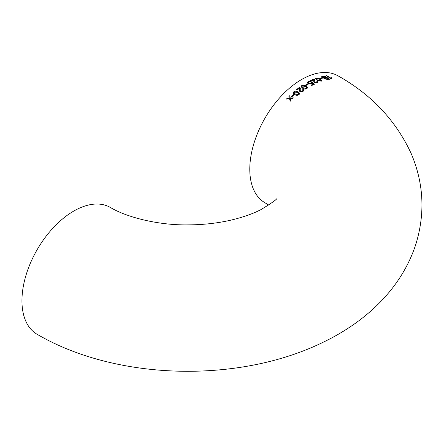 <?xml version="1.0" encoding="UTF-8"?>
<svg xmlns="http://www.w3.org/2000/svg" width="444" height="444" viewBox="0 0 444 444"><rect width="100%" height="100%" fill="white"/><g stroke="black" fill="none" stroke-linecap="round" stroke-linejoin="round"><path stroke-width="0.67" d="M311.494 82.628L311.066 83.367L308.902 83.3L308.325 82.662L308.747 82.023L310.628 82.057L311.227 81.674L308.153 81.674L307.459 82.773L308.275 83.7L311.483 83.811L312.065 83.122L313.142 84.038L311.211 85.087L311.877 85.47L314.352 84.138L312.226 82.329L311.505 82.934M268.753 205.106L264.951 202.753A73.227 42.28 120 0 1 253.729 144.072A73.227 42.28 120 0 1 301.57 79.543A73.227 42.28 120 0 1 338.184 75.918C371.617 94.716 395.965 120.618 411.216 153.618C423.709 183.106 425.297 213.176 415.973 243.828C401.642 288.594 365.839 321.578 323.926 341.874C239.677 383.561 116.766 380.852 37.118 334.293A73.227 42.28 -60 0 1 25.891 275.613A73.227 42.28 -60 0 1 73.732 211.083A73.227 42.28 -60 0 1 110.345 207.453C127.095 217.493 158.68 225.313 187.751 224.886C204.024 224.825 219.275 223.038 233.5 219.514C244.272 216.777 253.33 213.525 260.684 209.757C272.311 202.753 277.783 198.79 277.089 197.863M287.24 98.191L286.508 98.968L289.544 98.79L290.182 101.11L290.914 100.338L290.476 98.74L292.59 98.624L293.345 97.885L290.282 98.03L289.654 95.732L288.905 96.476L289.344 98.074L287.24 98.191L286.569 99.095M293.323 94.533L291.486 96.276L292.08 96.603L293.917 94.861L293.323 94.533L291.536 96.415M299.084 94.65L299.689 93.384L298.079 91.836L295.471 91.064L293.845 91.747L293.268 93.112L294.86 94.633C296.176 95.56 297.585 95.565 299.084 94.65M303.052 91.425L303.813 90.282L303.241 89.372L302.514 89.821L302.925 90.326L302.469 91.081L300.705 91.336L300.188 90.36L300.322 88.289L299.6 87.218L296.242 89.816L296.908 90.193L299.411 88.228L299.295 90.615L300.055 91.864L303.052 91.425M299.411 88.228L299.35 89.549M306.937 88.622L307.587 87.657L305.983 86.025L303.369 85.131L301.72 85.625L301.071 86.652L302.675 88.284C303.979 89.205 305.4 89.322 306.937 88.622M307.492 83.872L305.555 85.054L306.155 85.398L308.086 84.216L307.492 83.872L305.566 85.22M314.502 81.241L314.33 79.276L313.941 78.977L310.556 80.508L311.222 80.891L313.753 79.726L313.686 80.741L314.385 82.651L317.399 82.751L318.165 82.079L317.588 81.185L316.861 81.424L317.277 81.929L316.816 82.395L315.04 82.334L314.674 80.32M313.736 79.909L313.603 81.208M313.753 79.726L313.78 80.203M321.273 81.197L321.9 80.68L320.291 79.082L317.682 77.989L316.05 78.094L315.406 78.649L317.022 80.259L321.273 81.197M321.717 77.75L319.846 78.288L320.446 78.644L322.316 78.105L321.717 77.75L319.813 78.471M324.242 78.41L324.364 78.105L324.725 78.954L327.711 79.398L329.548 79.076L324.381 75.957L321.606 76.723L322.189 77.595L324.248 78.322M331.668 78.999L331.685 78.105L331.146 77.545L330.808 78.088L326.784 75.652L326.174 75.713L331.341 78.849L331.729 78.81L331.751 77.916L331.146 77.545L330.747 78.277L326.784 75.652M331.54 78.299L331.751 77.916M331.08 77.733L330.747 78.277M326.729 75.841L326.112 75.902M329.492 79.265L324.381 75.957M324.325 76.146L322.538 76.29M322.494 76.479L321.606 76.823M325.125 78.205L325.319 78.938L325.08 78.394L325.319 78.938L328.21 79.01L326.673 77.855L325.125 78.205L325.369 78.749L328.266 78.821M322.677 76.94L322.86 77.617L326.029 77.689L324.286 76.424L322.522 77.084M322.727 76.751L322.905 77.428L326.079 77.5M322.272 78.294L321.678 77.939M321.872 80.769L320.291 79.082M320.252 79.265L317.682 77.989M317.654 78.172L316.05 78.094M316.023 78.277L315.406 78.743M316.616 78.627C316.122 79.121 316.467 79.643 317.654 80.186L320.657 81.019L321.006 80.392L319.641 79.298L316.644 78.444L316.317 78.888M316.644 78.444C316.145 78.938 316.494 79.459 317.682 80.003L320.69 80.836L321.006 80.392M318.143 82.168L317.588 81.185M317.565 81.369L316.844 81.602M317.244 82.023L316.816 82.395M316.8 82.573L315.04 82.334M315.024 82.512L314.33 79.276M314.308 79.459L313.941 78.977M313.919 79.16L310.545 80.686M313.669 80.919L313.597 81.291M311.211 85.265L313.142 84.038M314.341 84.316L312.226 82.329M312.215 82.501L311.066 83.367M311.061 83.544L308.902 83.3M308.902 83.472L308.336 82.745M311.216 81.851L308.153 81.674M308.147 81.851L307.459 82.945M308.092 84.388L307.492 84.044M307.587 87.74L305.983 86.025M305.994 86.192L303.369 85.131M303.38 85.298L301.72 85.625M301.731 85.786L301.082 86.735M301.992 86.663L303.357 87.973L306.36 88.439L306.682 87.612L305.322 86.458L302.314 85.964L301.976 86.58L303.335 87.812L306.349 88.278L306.693 87.779M303.818 90.365L303.241 89.372M303.263 89.533L302.536 89.982M302.925 90.404L302.469 91.081M302.497 91.236L300.705 91.336M300.732 91.492L300.205 90.437M300.333 88.373L299.989 87.529M300.011 87.69L299.6 87.218M299.622 87.374L296.276 89.971M299.378 89.705L299.312 90.687M299.706 93.456L298.079 91.836M298.113 91.986L295.471 91.064M295.504 91.209L293.845 91.747M293.884 91.891L293.29 93.185M294.167 92.951L295.543 94.2L298.535 94.467L298.812 93.545L297.436 92.38L294.444 92.08L294.139 92.879L295.504 94.056L298.496 94.317L298.812 93.545M293.961 95.005L293.367 94.672M290.248 101.238L289.544 98.79M293.395 98.019L290.282 98.03M289.704 95.871L288.905 96.476M288.961 96.609L289.344 98.074M289.405 98.207L287.296 98.318"/></g></svg>
